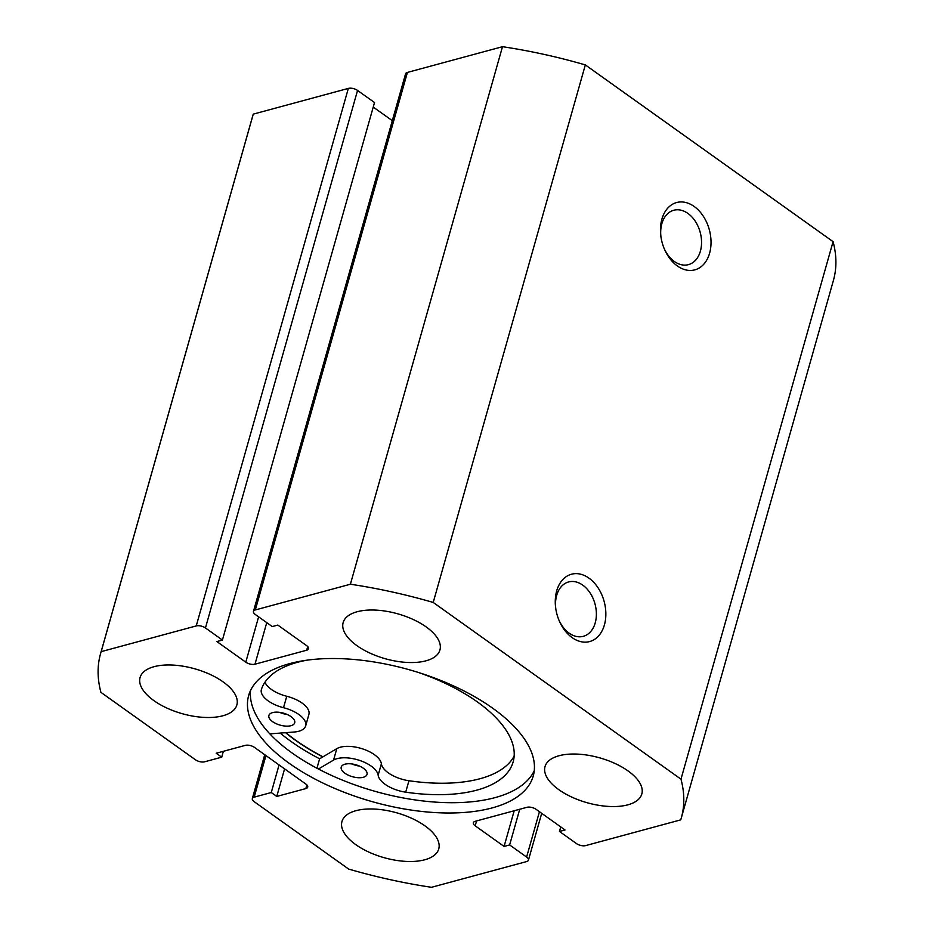 <?xml version="1.0" encoding="UTF-8"?>
<svg xmlns="http://www.w3.org/2000/svg" width="934" height="934" viewBox="0 0 934 934"><rect width="100%" height="100%" fill="white"/><g stroke="black" fill="none" stroke-linecap="round" stroke-linejoin="round"><path stroke-width="1.4" d="M323.001 756.797A147.537 68.345 15.8 0 1 285.851 732.653M677.325 265.933A34.873 24.447 -105.1 0 1 664.179 248.572A34.873 24.447 -105.1 0 1 660.875 236.384A34.873 24.447 -105.1 0 1 669.269 206.612A34.873 24.447 -105.1 0 1 694.149 206.461A34.873 24.447 -105.1 0 1 709.595 253.219A34.873 24.447 -105.1 0 1 677.325 265.933M663.934 247.977A28.16 19.754 74.9 0 0 674.325 261.462A28.16 19.754 74.9 0 0 688.475 264.637A28.16 19.754 74.9 0 0 701.551 242.023A28.16 19.754 74.9 0 0 687.914 213.431A28.16 19.754 74.9 0 0 673.764 210.255A28.16 19.754 74.9 0 0 660.968 237.026M572.145 637.63A34.873 24.447 -105.1 0 1 558.999 620.269A34.873 24.447 -105.1 0 1 555.695 608.069A34.873 24.447 -105.1 0 1 564.089 578.298A34.873 24.447 -105.1 0 1 588.98 578.158A34.873 24.447 -105.1 0 1 604.415 624.904A34.873 24.447 -105.1 0 1 572.145 637.63M558.754 619.674A28.16 19.754 74.9 0 0 569.145 633.159A28.16 19.754 74.9 0 0 583.306 636.323A28.16 19.754 74.9 0 0 596.382 613.72A28.16 19.754 74.9 0 0 582.746 585.128A28.16 19.754 74.9 0 0 568.584 581.952A28.16 19.754 74.9 0 0 555.788 608.711M250.557 690.471A147.864 68.509 -164.2 0 0 335.318 777.123A147.864 68.509 -164.2 0 0 495.032 797.636A147.864 68.509 -164.2 0 0 534.248 770.748M492.113 807.933A147.864 68.509 -164.2 0 0 533.232 776.026A147.864 68.509 -164.2 0 0 454.566 686.385A147.864 68.509 -164.2 0 0 289.785 663.595A147.864 68.509 -164.2 0 0 248.666 695.503A147.864 68.509 -164.2 0 0 327.332 785.132A147.864 68.509 -164.2 0 0 492.113 807.933M355.936 810.689A50.296 23.303 -164.2 0 0 341.961 821.546A50.296 23.303 -164.2 0 0 368.708 852.03A50.296 23.303 -164.2 0 0 424.76 859.782A50.296 23.303 -164.2 0 0 438.747 848.936A50.296 23.303 -164.2 0 0 411.987 818.441A50.296 23.303 -164.2 0 0 355.936 810.689M154.063 666.689A50.296 23.303 -164.2 0 0 140.077 677.535A50.296 23.303 -164.2 0 0 166.836 708.03A50.296 23.303 -164.2 0 0 222.887 715.783A50.296 23.303 -164.2 0 0 236.862 704.925A50.296 23.303 -164.2 0 0 210.115 674.441A50.296 23.303 -164.2 0 0 154.063 666.689M559.011 755.746A50.296 23.303 -164.2 0 0 545.024 766.592A50.296 23.303 -164.2 0 0 571.783 797.087A50.296 23.303 -164.2 0 0 627.835 804.839A50.296 23.303 -164.2 0 0 641.821 793.982A50.296 23.303 -164.2 0 0 615.062 763.498A50.296 23.303 -164.2 0 0 559.011 755.746M357.138 611.735A50.296 23.303 -164.2 0 0 343.152 622.593A50.296 23.303 -164.2 0 0 369.899 653.076A50.296 23.303 -164.2 0 0 425.951 660.828A50.296 23.303 -164.2 0 0 439.937 649.982A50.296 23.303 -164.2 0 0 413.19 619.487A50.296 23.303 -164.2 0 0 357.138 611.735M560.762 826.929L559.478 831.458L576.453 843.565A6.701 3.106 -164.2 0 0 585.665 845.597L680.734 819.865A301.764 139.808 -164.2 0 0 681.318 817.927A301.764 139.808 -164.2 0 0 680.979 779.178L433.213 602.442A301.764 139.808 -164.2 0 0 350.39 584.229L255.309 609.949A6.701 3.106 -164.2 0 0 253.453 611.396A6.701 3.106 -164.2 0 0 255.286 614.467L272.261 626.574L277.795 625.079L306.702 645.698A6.701 3.106 15.8 0 1 308.547 648.768A6.701 3.106 15.8 0 1 306.679 650.216L307.718 646.561M266.75 622.639L254.982 664.202L306.679 650.216M254.982 664.202A6.701 3.106 15.8 0 1 245.782 662.183L258.613 616.837M205.445 627.952A6.701 3.106 -164.2 0 0 196.233 625.932L348.335 88.403A6.701 3.106 15.8 0 1 357.547 90.435L205.445 627.952L222.42 640.07L216.875 641.565L245.782 662.183M196.233 625.932L101.164 651.652A301.764 139.808 -164.2 0 0 100.58 653.602A301.764 139.808 -164.2 0 0 100.919 692.351L195.44 759.774A6.701 3.106 -164.2 0 0 204.639 761.794L221.72 757.17L216.209 753.248L245.28 745.379A6.701 3.106 15.8 0 1 254.492 747.398L305.873 784.058A6.701 3.106 15.8 0 1 307.718 787.129A6.701 3.106 15.8 0 1 305.85 788.576L306.877 784.922M265.945 755.583L254.188 797.146L271.269 792.522L276.768 796.445L305.85 788.576M254.188 797.146A6.701 3.106 -164.2 0 0 252.32 798.593A6.701 3.106 -164.2 0 0 254.165 801.664L348.674 869.087A301.764 139.808 -164.2 0 0 431.508 887.3L526.589 861.58A6.701 3.106 -164.2 0 0 528.446 860.132A6.701 3.106 -164.2 0 0 526.613 857.05L539.443 811.716M476.573 820.939L475.196 825.819L504.091 846.438L509.637 844.943L526.613 857.05M475.196 825.819A6.701 3.106 15.8 0 1 473.351 822.749A6.701 3.106 15.8 0 1 475.219 821.301L526.904 807.315A6.701 3.106 15.8 0 1 536.116 809.346L565.023 829.964L559.478 831.458M681.318 817.927L833.42 280.398A301.764 139.808 -164.2 0 0 833.081 241.649L585.326 64.913A301.764 139.808 -164.2 0 0 502.492 46.7L407.411 72.42L255.309 609.949M348.335 88.403L253.266 114.135A301.764 139.808 -164.2 0 0 252.682 116.073L100.58 653.602M357.547 90.435L374.522 102.542L222.42 640.07M373.238 107.071L392.303 120.673M253.453 611.396L405.554 73.868A6.701 3.106 15.8 0 1 407.411 72.42M502.492 46.7L350.39 584.229M833.081 241.649L680.979 779.178M433.213 602.442L585.326 64.913M101.164 651.652L253.266 114.135M519.736 809.253L509.637 844.943M514.19 810.759L504.091 846.438M223.378 751.31L221.72 757.17M284.578 768.869L276.768 796.445M279.068 764.934L271.269 792.522M285.57 732.665A147.864 68.509 -164.2 0 0 322.825 756.902M280.212 733.085A154.238 71.463 -164.2 0 0 319.615 758.793L336.789 748.659A24.809 11.5 15.8 0 1 340.385 747.2A24.809 11.5 15.8 0 1 365.871 750.084A24.809 11.5 15.8 0 1 381.387 763.779A24.809 11.5 -164.2 0 0 408.94 780.742A131.005 60.698 -164.2 0 0 479.959 778.746A131.005 60.698 -164.2 0 0 514.167 756.026M359.508 766.09A13.415 6.211 15.8 0 1 351.978 763.965M363.303 777.286A13.415 6.211 15.8 0 1 348.359 775.22A13.415 6.211 15.8 0 1 341.225 767.094A13.415 6.211 15.8 0 1 344.95 764.199A13.415 6.211 15.8 0 1 359.894 766.265A13.415 6.211 15.8 0 1 367.027 774.403A13.415 6.211 15.8 0 1 363.303 777.286M287.182 714.487A13.415 6.211 15.8 0 1 279.64 712.362M290.964 725.695A13.415 6.211 15.8 0 1 276.02 723.616A13.415 6.211 15.8 0 1 268.887 715.491A13.415 6.211 15.8 0 1 272.611 712.595A13.415 6.211 15.8 0 1 287.567 714.662A13.415 6.211 15.8 0 1 294.7 722.799A13.415 6.211 15.8 0 1 290.964 725.695M318.412 769.032L333.555 760.089A24.809 11.5 15.8 0 1 337.151 758.641A24.809 11.5 15.8 0 1 362.637 761.525A24.809 11.5 15.8 0 1 378.153 775.22A24.809 11.5 -164.2 0 0 405.706 792.172A131.005 60.698 -164.2 0 0 476.725 790.176A131.005 60.698 -164.2 0 0 513.151 761.911A131.005 60.698 -164.2 0 0 418.619 672.538M307.146 660.151A131.005 60.698 -164.2 0 0 297.479 662.299A131.005 60.698 -164.2 0 0 261.45 689.269A24.809 11.5 -164.2 0 0 261.38 689.514A24.809 11.5 -164.2 0 0 283.516 707.703A24.809 11.5 15.8 0 1 305.663 725.905A24.809 11.5 15.8 0 1 294.187 732.011L269.833 733.879M316.941 768.25L319.615 758.793M264.952 682.205A24.809 11.5 -164.2 0 0 286.761 696.274A24.809 11.5 15.8 0 1 308.897 714.463L305.663 725.905M333.555 760.089L336.789 748.659M405.706 792.172L408.94 780.742M283.516 707.703L286.761 696.274M378.153 775.22L381.387 763.779M264.742 754.719L252.32 798.593M541.697 813.327L528.446 860.132"/></g></svg>
